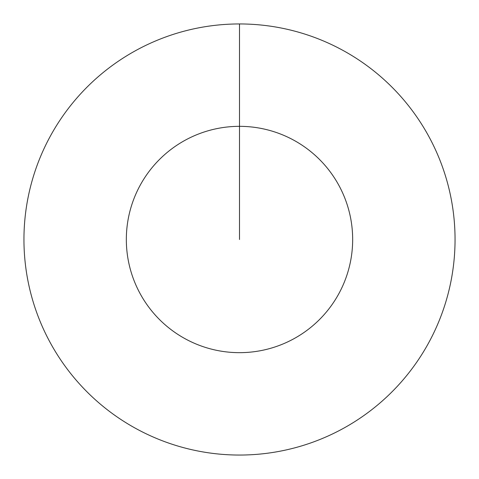 <?xml version="1.0" encoding="UTF-8"?>
<svg xmlns="http://www.w3.org/2000/svg" width="479" height="479" viewBox="0 0 479 479"><rect width="100%" height="100%" fill="white"/><g stroke="black" fill="none" stroke-linecap="round" stroke-linejoin="round"><path stroke-width="0.72" d="M239.5 23.95A215.55 215.55 0 0 1 455.05 239.5A215.55 215.55 0 0 1 239.5 455.05A215.55 215.55 0 0 1 23.95 239.5A215.55 215.55 0 0 1 239.5 23.95L239.5 126.336A113.164 113.164 0 0 1 352.664 239.5A113.164 113.164 0 0 1 239.5 352.664A113.164 113.164 0 0 1 126.336 239.5A113.164 113.164 0 0 1 239.5 126.336L239.5 239.5"/></g></svg>
